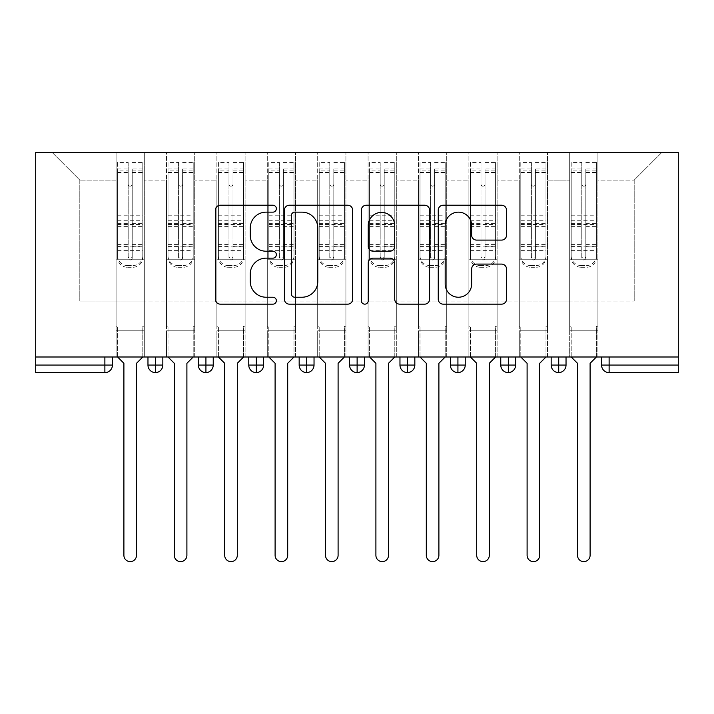 <?xml version="1.0" encoding="UTF-8"?>
<svg xmlns="http://www.w3.org/2000/svg" width="714" height="714" viewBox="0 0 714 714"><rect width="100%" height="100%" fill="white"/><g stroke="black" fill="none" stroke-linecap="round" stroke-linejoin="round"><path stroke-width="0.54" stroke-dasharray="3.57 2.68" d="M276.363 208.684A3.463 3.463 0 0 0 272.9 205.221L220.34 205.221A4.944 4.944 0 0 0 215.387 210.166L215.387 299.211A4.944 4.944 0 0 0 220.34 304.155L272.9 304.155A3.463 3.463 0 0 0 276.363 300.692A3.463 3.463 0 0 0 272.9 297.229L266.099 297.229A15.833 15.833 0 0 1 250.266 281.405L250.266 273.98A15.833 15.833 0 0 1 266.099 258.147L272.9 258.147A3.463 3.463 0 0 0 276.363 254.684A3.463 3.463 0 0 0 272.9 251.221L266.099 251.221A15.833 15.833 0 0 1 250.266 235.397L250.266 227.971A15.833 15.833 0 0 1 266.099 212.147L272.9 212.147A3.463 3.463 0 0 0 276.363 208.684M569.692 330.796L597.913 330.796L569.692 330.796L597.913 330.796L569.692 330.796L597.913 330.796L597.913 152.377L661.923 152.377L597.913 152.377L597.913 301.058L634.202 301.058L597.913 301.058L597.913 180.098L634.202 180.098L597.913 180.098L597.913 152.377L597.913 330.796L597.913 301.058L569.692 301.058L569.692 180.098L569.692 301.058L547.513 301.058L597.913 301.058L597.913 330.796L569.692 330.796L597.913 330.796L569.692 330.796L569.692 152.377L547.513 152.377L597.913 152.377L569.692 152.377L569.692 180.098L547.513 180.098L569.692 180.098L569.692 152.377L569.692 357L597.913 357L569.692 357L597.913 357L569.692 357L569.692 330.796M519.292 330.796L547.513 330.796L519.292 330.796L547.513 330.796L519.292 330.796L547.513 330.796L547.513 152.377L547.513 330.796L547.513 301.058L519.292 301.058L519.292 180.098L519.292 301.058L497.114 301.058L547.513 301.058L547.513 330.796L519.292 330.796L547.513 330.796L519.292 330.796L519.292 152.377L547.513 152.377L497.114 152.377L519.292 152.377L519.292 180.098L497.114 180.098L519.292 180.098L519.292 152.377L519.292 357L547.513 357L519.292 357L547.513 357L519.292 357L519.292 330.796M468.884 330.796L497.114 330.796L468.884 330.796L497.114 330.796L468.884 330.796L497.114 330.796L497.114 152.377L497.114 330.796L497.114 301.058L468.884 301.058L468.884 180.098L468.884 301.058L446.714 301.058L497.114 301.058L497.114 330.796L468.884 330.796L497.114 330.796L468.884 330.796L468.884 152.377L497.114 152.377L446.714 152.377L468.884 152.377L468.884 180.098L446.714 180.098L468.884 180.098L468.884 152.377L468.884 357L497.114 357L468.884 357L497.114 357L468.884 357L468.884 330.796M418.484 330.796L446.714 330.796L418.484 330.796L446.714 330.796L418.484 330.796L446.714 330.796L446.714 152.377L446.714 330.796L446.714 301.058L418.484 301.058L418.484 180.098L418.484 301.058L396.315 301.058L446.714 301.058L446.714 330.796L418.484 330.796L446.714 330.796L418.484 330.796L418.484 152.377L446.714 152.377L396.315 152.377L418.484 152.377L418.484 180.098L396.315 180.098L418.484 180.098L418.484 152.377L418.484 357L446.714 357L418.484 357L446.714 357L418.484 357L418.484 330.796M368.085 330.796L396.315 330.796L368.085 330.796L396.315 330.796L368.085 330.796L396.315 330.796L396.315 152.377L396.315 330.796L396.315 301.058L368.085 301.058L368.085 180.098L368.085 301.058L345.915 301.058L396.315 301.058L396.315 330.796L368.085 330.796L396.315 330.796L368.085 330.796L368.085 152.377L396.315 152.377L345.915 152.377L368.085 152.377L368.085 180.098L345.915 180.098L368.085 180.098L368.085 152.377L368.085 357L396.315 357L368.085 357L396.315 357L368.085 357L368.085 330.796M317.685 330.796L345.915 330.796L317.685 330.796L345.915 330.796L317.685 330.796L345.915 330.796L345.915 152.377L345.915 330.796L345.915 301.058L317.685 301.058L317.685 180.098L317.685 301.058L295.516 301.058L345.915 301.058L345.915 330.796L317.685 330.796L345.915 330.796L317.685 330.796L317.685 152.377L345.915 152.377L295.516 152.377L317.685 152.377L317.685 180.098L295.516 180.098L317.685 180.098L317.685 152.377L317.685 357L345.915 357L317.685 357L345.915 357L317.685 357L317.685 330.796M267.286 330.796L295.516 330.796L267.286 330.796L295.516 330.796L267.286 330.796L295.516 330.796L295.516 152.377L295.516 330.796L295.516 301.058L267.286 301.058L267.286 180.098L267.286 301.058L245.116 301.058L295.516 301.058L295.516 330.796L267.286 330.796L295.516 330.796L267.286 330.796L267.286 152.377L295.516 152.377L245.116 152.377L267.286 152.377L267.286 180.098L245.116 180.098L267.286 180.098L267.286 152.377L267.286 357L295.516 357L267.286 357L295.516 357L267.286 357L267.286 330.796M216.886 330.796L245.116 330.796L216.886 330.796L245.116 330.796L216.886 330.796L245.116 330.796L245.116 152.377L245.116 330.796L245.116 301.058L216.886 301.058L216.886 180.098L216.886 301.058L194.708 301.058L245.116 301.058L245.116 330.796L216.886 330.796L245.116 330.796L216.886 330.796L216.886 152.377L245.116 152.377L194.708 152.377L216.886 152.377L216.886 180.098L194.708 180.098L216.886 180.098L216.886 152.377L216.886 357L245.116 357L216.886 357L245.116 357L216.886 357L216.886 330.796M166.487 330.796L194.708 330.796L166.487 330.796L194.708 330.796L166.487 330.796L194.708 330.796L194.708 152.377L194.708 330.796L194.708 301.058L166.487 301.058L166.487 180.098L166.487 301.058L144.308 301.058L194.708 301.058L194.708 330.796L166.487 330.796L194.708 330.796L166.487 330.796L166.487 152.377L194.708 152.377L144.308 152.377L166.487 152.377L166.487 180.098L144.308 180.098L166.487 180.098L166.487 152.377L166.487 357L194.708 357L166.487 357L194.708 357L166.487 357L166.487 330.796M678.3 365.068L609.122 365.068L609.122 372.628L678.3 372.628L678.3 152.377L35.7 152.377L35.7 357L104.878 357L35.7 357L35.7 372.628L104.878 372.628L104.878 365.068L35.7 365.068M116.087 152.377L144.308 152.377L144.308 330.796L116.087 330.796L144.308 330.796L116.087 330.796L144.308 330.796L144.308 152.377L52.077 152.377L116.087 152.377L116.087 301.058L116.087 180.098L79.798 180.098L116.087 180.098L116.087 152.377L116.087 330.796L144.308 330.796L144.308 301.058L79.798 301.058L144.308 301.058L144.308 330.796L116.087 330.796L144.308 330.796L116.087 330.796L116.087 152.377M634.202 301.058L634.202 180.098L661.923 152.377L634.202 180.098L634.202 301.058M79.798 301.058L79.798 180.098L52.077 152.377L79.798 180.098L79.798 301.058M678.3 357L35.7 357M116.087 301.058L116.087 330.796L116.087 301.058M116.087 357L116.087 330.796L116.087 357L116.087 330.796L116.087 357L144.308 357L144.308 330.796L144.308 357L144.308 330.796L144.308 357L116.087 357M104.878 357L112.437 357L104.878 357L104.878 365.068L112.437 365.068L112.437 357M551.163 357L566.032 357L551.163 357M500.764 357L515.633 357L500.764 357M450.364 357L465.233 357L450.364 357M399.965 357L414.834 357L399.965 357M349.565 357L364.435 357L349.565 357L349.565 365.068L357.125 365.068L357.125 357M299.166 357L314.035 357L299.166 357M248.767 357L263.636 357L248.767 357M198.367 357L213.236 357L198.367 357M147.968 357L162.837 357L147.968 357M155.527 372.628A7.559 7.559 0 0 0 162.837 365.068L147.968 365.068A7.559 7.559 0 0 0 155.527 372.628L155.527 357M194.708 357L194.708 330.796L194.708 357M245.116 357L245.116 330.796L245.116 357M295.516 357L295.516 330.796L295.516 357M345.915 357L345.915 330.796L345.915 357M396.315 357L396.315 330.796L396.315 357M446.714 357L446.714 330.796L446.714 357M497.114 357L497.114 330.796L497.114 357M547.513 357L547.513 330.796L547.513 357M597.913 357L597.913 330.796L597.913 357M299.166 365.068L306.725 365.068L306.725 372.628A7.559 7.559 0 0 0 314.035 365.068L314.035 357M364.435 365.068L357.125 365.068L357.125 372.628A7.559 7.559 0 0 0 364.435 365.068L364.435 357M457.924 372.628A7.559 7.559 0 0 1 450.364 365.068L465.233 365.068A7.559 7.559 0 0 1 457.924 372.628L457.924 357M500.764 365.068L515.633 365.068A7.559 7.559 0 0 1 508.323 372.628L508.323 357M551.163 365.068L558.723 365.068L558.723 372.628A7.559 7.559 0 0 0 566.032 365.068L566.032 357M198.367 365.068L213.236 365.068A7.559 7.559 0 0 1 205.927 372.628L205.927 357M248.767 365.068L263.636 365.068A7.559 7.559 0 0 1 256.326 372.628L256.326 357M314.035 365.068L306.725 365.068L306.725 357M399.965 365.068L414.834 365.068A7.559 7.559 0 0 1 407.524 372.628L407.524 357M566.032 365.068L558.723 365.068L558.723 357M352.671 299.211L352.671 210.166A4.944 4.944 0 0 0 347.727 205.221L289.349 205.221A4.944 4.944 0 0 0 284.404 210.166L284.404 299.211A4.944 4.944 0 0 0 289.349 304.155L347.727 304.155A4.944 4.944 0 0 0 352.671 299.211M294.793 212.147A3.463 3.463 0 0 0 291.33 215.61L291.33 293.766A3.463 3.463 0 0 0 294.793 297.229L301.96 297.229A15.833 15.833 0 0 0 317.792 281.405L317.792 227.971A15.833 15.833 0 0 0 301.96 212.147L294.793 212.147M366.273 205.221L424.651 205.221A4.944 4.944 0 0 1 429.596 210.166L429.596 299.211A4.944 4.944 0 0 1 424.651 304.155L399.67 304.155A4.944 4.944 0 0 1 394.726 299.211L394.726 263.1A4.944 4.944 0 0 0 389.773 258.147L373.199 258.147A4.944 4.944 0 0 0 368.254 263.1L368.254 300.692A3.463 3.463 0 0 1 364.792 304.155A3.463 3.463 0 0 1 361.329 300.692L361.329 210.166A4.944 4.944 0 0 1 366.273 205.221M394.726 225.624A13.236 13.236 0 0 0 381.49 212.388A13.236 13.236 0 0 0 368.254 225.624L368.254 246.276A4.944 4.944 0 0 0 373.199 251.221L389.773 251.221A4.944 4.944 0 0 0 394.726 246.276L394.726 225.624M476.595 240.091L501.576 240.091A4.944 4.944 0 0 0 506.529 235.147L506.529 210.166A4.944 4.944 0 0 0 501.576 205.221L443.207 205.221A4.944 4.944 0 0 0 438.253 210.166L438.253 299.211A4.944 4.944 0 0 0 443.207 304.155L501.576 304.155A4.944 4.944 0 0 0 506.529 299.211L506.529 269.035A4.944 4.944 0 0 0 501.576 264.091L476.595 264.091A4.944 4.944 0 0 0 471.651 269.035L471.651 284.002A13.236 13.236 0 0 1 458.415 297.229A13.236 13.236 0 0 1 445.179 284.002L445.179 225.374A13.236 13.236 0 0 1 458.415 212.147A13.236 13.236 0 0 1 471.651 225.374L471.651 235.147A4.944 4.944 0 0 0 476.595 240.091M142.8 169.004L132.215 169.004L132.215 258.04A2.017 1.946 180 0 1 130.198 259.985A2.017 1.946 180 0 1 128.181 258.04L128.181 162.453L117.596 162.453L117.596 259.227L116.087 259.227L117.596 259.227L117.596 169.004L117.596 170.932L128.181 170.932L128.181 169.004L128.181 184.167A2.017 2.017 180 0 0 130.198 186.184A2.017 2.017 180 0 0 132.215 184.167L132.215 172.511L142.8 172.511L142.8 169.004L142.8 255.853A10.076 9.737 0 0 1 132.724 265.59L132.724 267.286A10.076 9.737 180 0 0 142.8 257.549L142.8 255.853M117.596 169.004L128.181 169.004M128.181 162.453L128.181 184.167M132.215 258.04L132.215 184.132A2.017 2.017 0 0 1 130.198 186.14A2.017 2.017 0 0 1 128.181 184.132M132.215 162.453L142.8 162.453L142.8 257.549M117.596 246.901L142.8 246.901L142.8 259.227L117.596 259.227L144.308 259.227L144.308 326.253L144.308 259.227L142.8 259.227L142.8 162.453M142.8 357L142.8 326.253L144.308 326.253L142.8 326.253L142.8 357L136.499 363.301L136.499 555.322A6.301 6.301 0 0 1 130.198 561.623A6.301 6.301 0 0 1 123.897 555.322L123.897 363.301L117.596 357L117.596 326.253L116.087 326.253L116.087 259.227L116.087 326.253L117.596 326.253L117.596 357M128.181 258.04L128.181 256.344A2.017 1.946 0 0 0 130.198 258.289A2.017 1.946 0 0 0 132.215 256.344M117.596 162.453L117.596 257.549A10.076 9.737 180 0 0 127.681 267.286L127.681 265.59L132.724 265.59M127.681 265.59A10.076 9.737 0 0 1 117.596 255.853L117.596 257.549M117.596 170.932L117.596 255.853M117.596 244.581L128.181 244.581L128.181 256.344M127.681 267.286L132.724 267.286M142.8 246.901L142.8 172.511M132.215 169.004L132.215 172.511M128.181 170.932L128.181 244.581M193.199 169.004L182.614 169.004L182.614 258.04A2.017 1.946 180 0 1 180.597 259.985A2.017 1.946 180 0 1 178.58 258.04L178.58 162.453L168.004 162.453L168.004 259.227L166.487 259.227L168.004 259.227L168.004 169.004L168.004 170.932L178.58 170.932L178.58 169.004L178.58 184.167A2.017 2.017 180 0 0 180.597 186.184A2.017 2.017 180 0 0 182.614 184.167L182.614 172.511L193.199 172.511L193.199 169.004L193.199 255.853A10.076 9.737 0 0 1 183.123 265.59L183.123 267.286A10.076 9.737 180 0 0 193.199 257.549L193.199 255.853M168.004 169.004L178.58 169.004M178.58 162.453L178.58 184.167M182.614 258.04L182.614 184.132A2.017 2.017 0 0 1 180.597 186.14A2.017 2.017 0 0 1 178.58 184.132M182.614 162.453L193.199 162.453L193.199 257.549M168.004 246.901L193.199 246.901L193.199 259.227L168.004 259.227L194.708 259.227L194.708 326.253L194.708 259.227L193.199 259.227L193.199 162.453M193.199 357L193.199 326.253L194.708 326.253L193.199 326.253L193.199 357L186.898 363.301L186.898 555.322A6.301 6.301 0 0 1 180.597 561.623A6.301 6.301 0 0 1 174.296 555.322L174.296 363.301L168.004 357L168.004 326.253L166.487 326.253L166.487 259.227L166.487 326.253L168.004 326.253L168.004 357M178.58 258.04L178.58 256.344A2.017 1.946 0 0 0 180.597 258.289A2.017 1.946 0 0 0 182.614 256.344M168.004 162.453L168.004 257.549A10.076 9.737 180 0 0 178.081 267.286L178.081 265.59L183.123 265.59M178.081 265.59A10.076 9.737 0 0 1 168.004 255.853L168.004 257.549M168.004 170.932L168.004 255.853M168.004 244.581L178.58 244.581L178.58 256.344M178.081 267.286L183.123 267.286M193.199 246.901L193.199 172.511M182.614 169.004L182.614 172.511M178.58 170.932L178.58 244.581M243.599 169.004L233.014 169.004L233.014 258.04A2.017 1.946 180 0 1 230.997 259.985A2.017 1.946 180 0 1 228.98 258.04L228.98 162.453L218.404 162.453L218.404 259.227L216.886 259.227L218.404 259.227L218.404 169.004L218.404 170.932L228.98 170.932L228.98 169.004L228.98 184.167A2.017 2.017 180 0 0 230.997 186.184A2.017 2.017 180 0 0 233.014 184.167L233.014 172.511L243.599 172.511L243.599 169.004L243.599 255.853A10.076 9.737 0 0 1 233.523 265.59L233.523 267.286A10.076 9.737 180 0 0 243.599 257.549L243.599 255.853M218.404 169.004L228.98 169.004M228.98 162.453L228.98 184.167M233.014 258.04L233.014 184.132A2.017 2.017 0 0 1 230.997 186.14A2.017 2.017 0 0 1 228.98 184.132M233.014 162.453L243.599 162.453L243.599 257.549M218.404 246.901L243.599 246.901L243.599 259.227L218.404 259.227L245.116 259.227L245.116 326.253L245.116 259.227L243.599 259.227L243.599 162.453M243.599 357L243.599 326.253L245.116 326.253L243.599 326.253L243.599 357L237.298 363.301L237.298 555.322A6.301 6.301 0 0 1 230.997 561.623A6.301 6.301 0 0 1 224.696 555.322L224.696 363.301L218.404 357L218.404 326.253L216.886 326.253L216.886 259.227L216.886 326.253L218.404 326.253L218.404 357M228.98 258.04L228.98 256.344A2.017 1.946 0 0 0 230.997 258.289A2.017 1.946 0 0 0 233.014 256.344M218.404 162.453L218.404 257.549A10.076 9.737 180 0 0 228.48 267.286L228.48 265.59L233.523 265.59M228.48 265.59A10.076 9.737 0 0 1 218.404 255.853L218.404 257.549M218.404 170.932L218.404 255.853M218.404 244.581L228.98 244.581L228.98 256.344M228.48 267.286L233.523 267.286M243.599 246.901L243.599 172.511M233.014 169.004L233.014 172.511M228.98 170.932L228.98 244.581M293.998 169.004L283.413 169.004L283.413 258.04A2.017 1.946 180 0 1 281.396 259.985A2.017 1.946 180 0 1 279.388 258.04L279.388 162.453L268.803 162.453L268.803 259.227L267.286 259.227L268.803 259.227L268.803 169.004L268.803 170.932L279.388 170.932L279.388 169.004L279.388 184.167A2.017 2.017 180 0 0 281.396 186.184A2.017 2.017 180 0 0 283.413 184.167L283.413 172.511L293.998 172.511L293.998 169.004L293.998 255.853A10.076 9.737 0 0 1 283.922 265.59L283.922 267.286A10.076 9.737 180 0 0 293.998 257.549L293.998 255.853M268.803 169.004L279.388 169.004M279.388 162.453L279.388 184.167M283.413 258.04L283.413 184.132A2.017 2.017 0 0 1 281.396 186.14A2.017 2.017 0 0 1 279.388 184.132M283.413 162.453L293.998 162.453L293.998 257.549M268.803 246.901L293.998 246.901L293.998 259.227L268.803 259.227L295.516 259.227L295.516 326.253L295.516 259.227L293.998 259.227L293.998 162.453M293.998 357L293.998 326.253L295.516 326.253L293.998 326.253L293.998 357L287.697 363.301L287.697 555.322A6.301 6.301 0 0 1 281.396 561.623A6.301 6.301 0 0 1 275.104 555.322L275.104 363.301L268.803 357L268.803 326.253L267.286 326.253L267.286 259.227L267.286 326.253L268.803 326.253L268.803 357M279.388 258.04L279.388 256.344A2.017 1.946 0 0 0 281.396 258.289A2.017 1.946 0 0 0 283.413 256.344M268.803 162.453L268.803 257.549A10.076 9.737 180 0 0 278.879 267.286L278.879 265.59L283.922 265.59M278.879 265.59A10.076 9.737 0 0 1 268.803 255.853L268.803 257.549M268.803 170.932L268.803 255.853M268.803 244.581L279.388 244.581L279.388 256.344M278.879 267.286L283.922 267.286M293.998 246.901L293.998 172.511M283.413 169.004L283.413 172.511M279.388 170.932L279.388 244.581M344.398 169.004L333.813 169.004L333.813 258.04A2.017 1.946 180 0 1 331.796 259.985A2.017 1.946 180 0 1 329.788 258.04L329.788 162.453L319.203 162.453L319.203 259.227L317.685 259.227L319.203 259.227L319.203 169.004L319.203 170.932L329.788 170.932L329.788 169.004L329.788 184.167A2.017 2.017 180 0 0 331.796 186.184A2.017 2.017 180 0 0 333.813 184.167L333.813 172.511L344.398 172.511L344.398 169.004L344.398 255.853A10.076 9.737 0 0 1 334.322 265.59L334.322 267.286A10.076 9.737 180 0 0 344.398 257.549L344.398 255.853M319.203 169.004L329.788 169.004M329.788 162.453L329.788 184.167M333.813 258.04L333.813 184.132A2.017 2.017 0 0 1 331.796 186.14A2.017 2.017 0 0 1 329.788 184.132M333.813 162.453L344.398 162.453L344.398 257.549M319.203 246.901L344.398 246.901L344.398 259.227L319.203 259.227L345.915 259.227L345.915 326.253L345.915 259.227L344.398 259.227L344.398 162.453M344.398 357L344.398 326.253L345.915 326.253L344.398 326.253L344.398 357L338.097 363.301L338.097 555.322A6.301 6.301 0 0 1 331.796 561.623A6.301 6.301 0 0 1 325.504 555.322L325.504 363.301L319.203 357L319.203 326.253L317.685 326.253L317.685 259.227L317.685 326.253L319.203 326.253L319.203 357M329.788 258.04L329.788 256.344A2.017 1.946 0 0 0 331.796 258.289A2.017 1.946 0 0 0 333.813 256.344M319.203 162.453L319.203 257.549A10.076 9.737 180 0 0 329.279 267.286L329.279 265.59L334.322 265.59M329.279 265.59A10.076 9.737 0 0 1 319.203 255.853L319.203 257.549M319.203 170.932L319.203 255.853M319.203 244.581L329.788 244.581L329.788 256.344M329.279 267.286L334.322 267.286M344.398 246.901L344.398 172.511M333.813 169.004L333.813 172.511M329.788 170.932L329.788 244.581M394.797 169.004L384.212 169.004L384.212 258.04A2.017 1.946 180 0 1 382.204 259.985A2.017 1.946 180 0 1 380.187 258.04L380.187 162.453L369.602 162.453L369.602 259.227L368.085 259.227L369.602 259.227L369.602 169.004L369.602 170.932L380.187 170.932L380.187 169.004L380.187 184.167A2.017 2.017 180 0 0 382.204 186.184A2.017 2.017 180 0 0 384.212 184.167L384.212 172.511L394.797 172.511L394.797 169.004L394.797 255.853A10.076 9.737 0 0 1 384.721 265.59L384.721 267.286A10.076 9.737 180 0 0 394.797 257.549L394.797 255.853M369.602 169.004L380.187 169.004M380.187 162.453L380.187 184.167M384.212 258.04L384.212 184.132A2.017 2.017 0 0 1 382.204 186.14A2.017 2.017 0 0 1 380.187 184.132M384.212 162.453L394.797 162.453L394.797 257.549M369.602 246.901L394.797 246.901L394.797 259.227L369.602 259.227L396.315 259.227L396.315 326.253L396.315 259.227L394.797 259.227L394.797 162.453M394.797 357L394.797 326.253L396.315 326.253L394.797 326.253L394.797 357L388.496 363.301L388.496 555.322A6.301 6.301 0 0 1 382.204 561.623A6.301 6.301 0 0 1 375.903 555.322L375.903 363.301L369.602 357L369.602 326.253L368.085 326.253L368.085 259.227L368.085 326.253L369.602 326.253L369.602 357M380.187 258.04L380.187 256.344A2.017 1.946 0 0 0 382.204 258.289A2.017 1.946 0 0 0 384.212 256.344M369.602 162.453L369.602 257.549A10.076 9.737 180 0 0 379.678 267.286L379.678 265.59L384.721 265.59M379.678 265.59A10.076 9.737 0 0 1 369.602 255.853L369.602 257.549M369.602 170.932L369.602 255.853M369.602 244.581L380.187 244.581L380.187 256.344M379.678 267.286L384.721 267.286M394.797 246.901L394.797 172.511M384.212 169.004L384.212 172.511M380.187 170.932L380.187 244.581M445.197 169.004L434.612 169.004L434.612 258.04A2.017 1.946 180 0 1 432.604 259.985A2.017 1.946 180 0 1 430.587 258.04L430.587 162.453L420.002 162.453L420.002 259.227L418.484 259.227L420.002 259.227L420.002 169.004L420.002 170.932L430.587 170.932L430.587 169.004L430.587 184.167A2.017 2.017 180 0 0 432.604 186.184A2.017 2.017 180 0 0 434.612 184.167L434.612 172.511L445.197 172.511L445.197 169.004L445.197 255.853A10.076 9.737 0 0 1 435.121 265.59L435.121 267.286A10.076 9.737 180 0 0 445.197 257.549L445.197 255.853M420.002 169.004L430.587 169.004M430.587 162.453L430.587 184.167M434.612 258.04L434.612 184.132A2.017 2.017 0 0 1 432.604 186.14A2.017 2.017 0 0 1 430.587 184.132M434.612 162.453L445.197 162.453L445.197 257.549M420.002 246.901L445.197 246.901L445.197 259.227L420.002 259.227L446.714 259.227L446.714 326.253L446.714 259.227L445.197 259.227L445.197 162.453M445.197 357L445.197 326.253L446.714 326.253L445.197 326.253L445.197 357L438.896 363.301L438.896 555.322A6.301 6.301 0 0 1 432.604 561.623A6.301 6.301 0 0 1 426.303 555.322L426.303 363.301L420.002 357L420.002 326.253L418.484 326.253L418.484 259.227L418.484 326.253L420.002 326.253L420.002 357M430.587 258.04L430.587 256.344A2.017 1.946 0 0 0 432.604 258.289A2.017 1.946 0 0 0 434.612 256.344M420.002 162.453L420.002 257.549A10.076 9.737 180 0 0 430.078 267.286L430.078 265.59L435.121 265.59M430.078 265.59A10.076 9.737 0 0 1 420.002 255.853L420.002 257.549M420.002 170.932L420.002 255.853M420.002 244.581L430.587 244.581L430.587 256.344M430.078 267.286L435.121 267.286M445.197 246.901L445.197 172.511M434.612 169.004L434.612 172.511M430.587 170.932L430.587 244.581M495.596 169.004L485.02 169.004L485.02 258.04A2.017 1.946 180 0 1 483.003 259.985A2.017 1.946 180 0 1 480.986 258.04L480.986 162.453L470.401 162.453L470.401 259.227L468.884 259.227L470.401 259.227L470.401 169.004L470.401 170.932L480.986 170.932L480.986 169.004L480.986 184.167A2.017 2.017 180 0 0 483.003 186.184A2.017 2.017 180 0 0 485.02 184.167L485.02 172.511L495.596 172.511L495.596 169.004L495.596 255.853A10.076 9.737 0 0 1 485.52 265.59L485.52 267.286A10.076 9.737 180 0 0 495.596 257.549L495.596 255.853M470.401 169.004L480.986 169.004M480.986 162.453L480.986 184.167M485.02 258.04L485.02 184.132A2.017 2.017 0 0 1 483.003 186.14A2.017 2.017 0 0 1 480.986 184.132M485.02 162.453L495.596 162.453L495.596 257.549M470.401 246.901L495.596 246.901L495.596 259.227L470.401 259.227L497.114 259.227L497.114 326.253L497.114 259.227L495.596 259.227L495.596 162.453M495.596 357L495.596 326.253L497.114 326.253L495.596 326.253L495.596 357L489.304 363.301L489.304 555.322A6.301 6.301 0 0 1 483.003 561.623A6.301 6.301 0 0 1 476.702 555.322L476.702 363.301L470.401 357L470.401 326.253L468.884 326.253L468.884 259.227L468.884 326.253L470.401 326.253L470.401 357M480.986 258.04L480.986 256.344A2.017 1.946 0 0 0 483.003 258.289A2.017 1.946 0 0 0 485.02 256.344M470.401 162.453L470.401 257.549A10.076 9.737 180 0 0 480.477 267.286L480.477 265.59L485.52 265.59M480.477 265.59A10.076 9.737 0 0 1 470.401 255.853L470.401 257.549M470.401 170.932L470.401 255.853M470.401 244.581L480.986 244.581L480.986 256.344M480.477 267.286L485.52 267.286M495.596 246.901L495.596 172.511M485.02 169.004L485.02 172.511M480.986 170.932L480.986 244.581M545.996 169.004L535.42 169.004L535.42 258.04A2.017 1.946 180 0 1 533.403 259.985A2.017 1.946 180 0 1 531.386 258.04L531.386 162.453L520.801 162.453L520.801 259.227L519.292 259.227L520.801 259.227L520.801 169.004L520.801 170.932L531.386 170.932L531.386 169.004L531.386 184.167A2.017 2.017 180 0 0 533.403 186.184A2.017 2.017 180 0 0 535.42 184.167L535.42 172.511L545.996 172.511L545.996 169.004L545.996 255.853A10.076 9.737 0 0 1 535.919 265.59L535.919 267.286A10.076 9.737 180 0 0 545.996 257.549L545.996 255.853M520.801 169.004L531.386 169.004M531.386 162.453L531.386 184.167M535.42 258.04L535.42 184.132A2.017 2.017 0 0 1 533.403 186.14A2.017 2.017 0 0 1 531.386 184.132M535.42 162.453L545.996 162.453L545.996 257.549M520.801 246.901L545.996 246.901L545.996 259.227L520.801 259.227L547.513 259.227L547.513 326.253L547.513 259.227L545.996 259.227L545.996 162.453M545.996 357L545.996 326.253L547.513 326.253L545.996 326.253L545.996 357L539.704 363.301L539.704 555.322A6.301 6.301 0 0 1 533.403 561.623A6.301 6.301 0 0 1 527.102 555.322L527.102 363.301L520.801 357L520.801 326.253L519.292 326.253L519.292 259.227L519.292 326.253L520.801 326.253L520.801 357M531.386 258.04L531.386 256.344A2.017 1.946 0 0 0 533.403 258.289A2.017 1.946 0 0 0 535.42 256.344M520.801 162.453L520.801 257.549A10.076 9.737 180 0 0 530.877 267.286L530.877 265.59L535.919 265.59M530.877 265.59A10.076 9.737 0 0 1 520.801 255.853L520.801 257.549M520.801 170.932L520.801 255.853M520.801 244.581L531.386 244.581L531.386 256.344M530.877 267.286L535.919 267.286M545.996 246.901L545.996 172.511M535.42 169.004L535.42 172.511M531.386 170.932L531.386 244.581M596.404 169.004L585.819 169.004L585.819 258.04A2.017 1.946 180 0 1 583.802 259.985A2.017 1.946 180 0 1 581.785 258.04L581.785 162.453L571.2 162.453L571.2 259.227L569.692 259.227L571.2 259.227L571.2 169.004L571.2 170.932L581.785 170.932L581.785 169.004L581.785 184.167A2.017 2.017 180 0 0 583.802 186.184A2.017 2.017 180 0 0 585.819 184.167L585.819 172.511L596.404 172.511L596.404 169.004L596.404 255.853A10.076 9.737 0 0 1 586.319 265.59L586.319 267.286A10.076 9.737 180 0 0 596.404 257.549L596.404 255.853M571.2 169.004L581.785 169.004M581.785 162.453L581.785 184.167M585.819 258.04L585.819 184.132A2.017 2.017 0 0 1 583.802 186.14A2.017 2.017 0 0 1 581.785 184.132M585.819 162.453L596.404 162.453L596.404 257.549M571.2 246.901L596.404 246.901L596.404 259.227L571.2 259.227L597.913 259.227L597.913 326.253L597.913 259.227L596.404 259.227L596.404 162.453M596.404 357L596.404 326.253L597.913 326.253L596.404 326.253L596.404 357L590.103 363.301L590.103 555.322A6.301 6.301 0 0 1 583.802 561.623A6.301 6.301 0 0 1 577.501 555.322L577.501 363.301L571.2 357L571.2 326.253L569.692 326.253L569.692 259.227L569.692 326.253L571.2 326.253L571.2 357M581.785 258.04L581.785 256.344A2.017 1.946 0 0 0 583.802 258.289A2.017 1.946 0 0 0 585.819 256.344M571.2 162.453L571.2 257.549A10.076 9.737 180 0 0 581.276 267.286L581.276 265.59L586.319 265.59M581.276 265.59A10.076 9.737 0 0 1 571.2 255.853L571.2 257.549M571.2 170.932L571.2 255.853M571.2 244.581L581.785 244.581L581.785 256.344M581.276 267.286L586.319 267.286M596.404 246.901L596.404 172.511M585.819 169.004L585.819 172.511M581.785 170.932L581.785 244.581M601.563 365.068L609.122 365.068L609.122 357M117.596 172.476L128.181 172.476M132.215 170.932L142.8 170.932M132.215 172.476L142.8 172.476M132.215 226.615L142.8 226.615M132.215 244.581L142.8 244.581M117.596 246.276L128.181 246.276M132.215 246.276L142.8 246.276M132.215 223.643L142.8 223.643M132.215 167.96L142.8 167.96M117.596 215.789L142.8 215.789M117.596 172.511L128.181 172.511M117.596 215.833L142.8 215.833M117.596 226.615L128.181 226.615M117.596 223.643L128.181 223.643M117.596 167.96L128.181 167.96M117.596 224.482L142.8 224.482M117.596 250.623L142.8 250.623M117.596 220.76L142.8 220.76M168.004 172.476L178.58 172.476M182.614 170.932L193.199 170.932M182.614 172.476L193.199 172.476M182.614 226.615L193.199 226.615M182.614 244.581L193.199 244.581M168.004 246.276L178.58 246.276M182.614 246.276L193.199 246.276M182.614 223.643L193.199 223.643M182.614 167.96L193.199 167.96M168.004 215.789L193.199 215.789M168.004 172.511L178.58 172.511M168.004 215.833L193.199 215.833M168.004 226.615L178.58 226.615M168.004 223.643L178.58 223.643M168.004 167.96L178.58 167.96M168.004 224.482L193.199 224.482M168.004 250.623L193.199 250.623M168.004 220.76L193.199 220.76M218.404 172.476L228.98 172.476M233.014 170.932L243.599 170.932M233.014 172.476L243.599 172.476M233.014 226.615L243.599 226.615M233.014 244.581L243.599 244.581M218.404 246.276L228.98 246.276M233.014 246.276L243.599 246.276M233.014 223.643L243.599 223.643M233.014 167.96L243.599 167.96M218.404 215.789L243.599 215.789M218.404 172.511L228.98 172.511M218.404 215.833L243.599 215.833M218.404 226.615L228.98 226.615M218.404 223.643L228.98 223.643M218.404 167.96L228.98 167.96M218.404 224.482L243.599 224.482M218.404 250.623L243.599 250.623M218.404 220.76L243.599 220.76M268.803 172.476L279.388 172.476M283.413 170.932L293.998 170.932M283.413 172.476L293.998 172.476M283.413 226.615L293.998 226.615M283.413 244.581L293.998 244.581M268.803 246.276L279.388 246.276M283.413 246.276L293.998 246.276M283.413 223.643L293.998 223.643M283.413 167.96L293.998 167.96M268.803 215.789L293.998 215.789M268.803 172.511L279.388 172.511M268.803 215.833L293.998 215.833M268.803 226.615L279.388 226.615M268.803 223.643L279.388 223.643M268.803 167.96L279.388 167.96M268.803 224.482L293.998 224.482M268.803 250.623L293.998 250.623M268.803 220.76L293.998 220.76M319.203 172.476L329.788 172.476M333.813 170.932L344.398 170.932M333.813 172.476L344.398 172.476M333.813 226.615L344.398 226.615M333.813 244.581L344.398 244.581M319.203 246.276L329.788 246.276M333.813 246.276L344.398 246.276M333.813 223.643L344.398 223.643M333.813 167.96L344.398 167.96M319.203 215.789L344.398 215.789M319.203 172.511L329.788 172.511M319.203 215.833L344.398 215.833M319.203 226.615L329.788 226.615M319.203 223.643L329.788 223.643M319.203 167.96L329.788 167.96M319.203 224.482L344.398 224.482M319.203 250.623L344.398 250.623M319.203 220.76L344.398 220.76M369.602 172.476L380.187 172.476M384.212 170.932L394.797 170.932M384.212 172.476L394.797 172.476M384.212 226.615L394.797 226.615M384.212 244.581L394.797 244.581M369.602 246.276L380.187 246.276M384.212 246.276L394.797 246.276M384.212 223.643L394.797 223.643M384.212 167.96L394.797 167.96M369.602 215.789L394.797 215.789M369.602 172.511L380.187 172.511M369.602 215.833L394.797 215.833M369.602 226.615L380.187 226.615M369.602 223.643L380.187 223.643M369.602 167.96L380.187 167.96M369.602 224.482L394.797 224.482M369.602 250.623L394.797 250.623M369.602 220.76L394.797 220.76M420.002 172.476L430.587 172.476M434.612 170.932L445.197 170.932M434.612 172.476L445.197 172.476M434.612 226.615L445.197 226.615M434.612 244.581L445.197 244.581M420.002 246.276L430.587 246.276M434.612 246.276L445.197 246.276M434.612 223.643L445.197 223.643M434.612 167.96L445.197 167.96M420.002 215.789L445.197 215.789M420.002 172.511L430.587 172.511M420.002 215.833L445.197 215.833M420.002 226.615L430.587 226.615M420.002 223.643L430.587 223.643M420.002 167.96L430.587 167.96M420.002 224.482L445.197 224.482M420.002 250.623L445.197 250.623M420.002 220.76L445.197 220.76M470.401 172.476L480.986 172.476M485.02 170.932L495.596 170.932M485.02 172.476L495.596 172.476M485.02 226.615L495.596 226.615M485.02 244.581L495.596 244.581M470.401 246.276L480.986 246.276M485.02 246.276L495.596 246.276M485.02 223.643L495.596 223.643M485.02 167.96L495.596 167.96M470.401 215.789L495.596 215.789M470.401 172.511L480.986 172.511M470.401 215.833L495.596 215.833M470.401 226.615L480.986 226.615M470.401 223.643L480.986 223.643M470.401 167.96L480.986 167.96M470.401 224.482L495.596 224.482M470.401 250.623L495.596 250.623M470.401 220.76L495.596 220.76M520.801 172.476L531.386 172.476M535.42 170.932L545.996 170.932M535.42 172.476L545.996 172.476M535.42 226.615L545.996 226.615M535.42 244.581L545.996 244.581M520.801 246.276L531.386 246.276M535.42 246.276L545.996 246.276M535.42 223.643L545.996 223.643M535.42 167.96L545.996 167.96M520.801 215.789L545.996 215.789M520.801 172.511L531.386 172.511M520.801 215.833L545.996 215.833M520.801 226.615L531.386 226.615M520.801 223.643L531.386 223.643M520.801 167.96L531.386 167.96M520.801 224.482L545.996 224.482M520.801 250.623L545.996 250.623M520.801 220.76L545.996 220.76M571.2 172.476L581.785 172.476M585.819 170.932L596.404 170.932M585.819 172.476L596.404 172.476M585.819 226.615L596.404 226.615M585.819 244.581L596.404 244.581M571.2 246.276L581.785 246.276M585.819 246.276L596.404 246.276M585.819 223.643L596.404 223.643M585.819 167.96L596.404 167.96M571.2 215.789L596.404 215.789M571.2 172.511L581.785 172.511M571.2 215.833L596.404 215.833M571.2 226.615L581.785 226.615M571.2 223.643L581.785 223.643M571.2 167.96L581.785 167.96M571.2 224.482L596.404 224.482M571.2 250.623L596.404 250.623M571.2 220.76L596.404 220.76"/><path stroke-width="1.07" d="M276.363 208.684A3.463 3.463 0 0 0 272.9 205.221L220.34 205.221A4.944 4.944 0 0 0 215.387 210.166L215.387 299.211A4.944 4.944 0 0 0 220.34 304.155L272.9 304.155A3.463 3.463 0 0 0 276.363 300.692A3.463 3.463 0 0 0 272.9 297.229L266.099 297.229A15.833 15.833 0 0 1 250.266 281.405L250.266 273.98A15.833 15.833 0 0 1 266.099 258.147L272.9 258.147A3.463 3.463 0 0 0 276.363 254.684A3.463 3.463 0 0 0 272.9 251.221L266.099 251.221A15.833 15.833 0 0 1 250.266 235.397L250.266 227.971A15.833 15.833 0 0 1 266.099 212.147L272.9 212.147A3.463 3.463 0 0 0 276.363 208.684M501.576 240.091A4.944 4.944 0 0 0 506.529 235.147L506.529 210.166A4.944 4.944 0 0 0 501.576 205.221L443.207 205.221A4.944 4.944 0 0 0 438.253 210.166L438.253 299.211A4.944 4.944 0 0 0 443.207 304.155L501.576 304.155A4.944 4.944 0 0 0 506.529 299.211L506.529 269.035A4.944 4.944 0 0 0 501.576 264.091L476.595 264.091A4.944 4.944 0 0 0 471.651 269.035L471.651 284.002A13.236 13.236 0 0 1 458.415 297.229A13.236 13.236 0 0 1 445.179 284.002L445.179 225.374A13.236 13.236 0 0 1 458.415 212.147A13.236 13.236 0 0 1 471.651 225.374L471.651 235.147A4.944 4.944 0 0 0 476.595 240.091L501.576 240.091M35.7 357L35.7 152.377L678.3 152.377L678.3 357L35.7 357L35.7 365.068L104.878 365.068L104.878 357M352.671 210.166A4.944 4.944 0 0 0 347.727 205.221L289.349 205.221A4.944 4.944 0 0 0 284.404 210.166L284.404 299.211A4.944 4.944 0 0 0 289.349 304.155L347.727 304.155A4.944 4.944 0 0 0 352.671 299.211L352.671 210.166M366.273 205.221L424.651 205.221A4.944 4.944 0 0 1 429.596 210.166L429.596 299.211A4.944 4.944 0 0 1 424.651 304.155L399.67 304.155A4.944 4.944 0 0 1 394.726 299.211L394.726 263.1A4.944 4.944 0 0 0 389.773 258.147L373.199 258.147A4.944 4.944 0 0 0 368.254 263.1L368.254 300.692A3.463 3.463 0 0 1 364.792 304.155A3.463 3.463 0 0 1 361.329 300.692L361.329 210.166A4.944 4.944 0 0 1 366.273 205.221M112.437 357L112.437 365.068A7.559 7.559 0 0 1 104.878 372.628L35.7 372.628L35.7 365.068M678.3 372.628L609.122 372.628A7.559 7.559 0 0 1 601.563 365.068L601.563 357L601.563 365.068A7.559 7.559 0 0 0 609.122 372.628L609.122 365.068L678.3 365.068L678.3 372.628M678.3 357L678.3 365.068M155.527 372.628A7.559 7.559 0 0 1 147.968 365.068L147.968 357L147.968 365.068A7.559 7.559 0 0 0 155.527 372.628A7.559 7.559 0 0 0 162.837 365.068L162.837 357L162.837 365.068A7.559 7.559 0 0 1 155.527 372.628L155.527 365.068L162.837 365.068M155.527 357L155.527 365.068L147.968 365.068M104.878 372.628A7.559 7.559 0 0 0 112.437 365.068A7.559 7.559 0 0 1 104.878 372.628L104.878 365.068L112.437 365.068M205.927 357L205.927 365.068L198.367 365.068L198.367 357L198.367 365.068A7.559 7.559 0 0 0 205.927 372.628A7.559 7.559 0 0 0 213.236 365.068L213.236 357L213.236 365.068A7.559 7.559 0 0 1 205.927 372.628A7.559 7.559 0 0 1 198.367 365.068A7.559 7.559 0 0 0 205.927 372.628L205.927 365.068L213.236 365.068M256.326 357L256.326 365.068L248.767 365.068L248.767 357L248.767 365.068A7.559 7.559 0 0 0 256.326 372.628A7.559 7.559 0 0 0 263.636 365.068L263.636 357L263.636 365.068A7.559 7.559 0 0 1 256.326 372.628A7.559 7.559 0 0 1 248.767 365.068A7.559 7.559 0 0 0 256.326 372.628L256.326 365.068L263.636 365.068M306.725 357L306.725 372.628A7.559 7.559 0 0 1 299.166 365.068L299.166 357L299.166 365.068A7.559 7.559 0 0 0 306.725 372.628A7.559 7.559 0 0 0 314.035 365.068L314.035 357M357.125 357L357.125 372.628A7.559 7.559 0 0 1 349.565 365.068A7.559 7.559 0 0 0 357.125 372.628A7.559 7.559 0 0 1 349.565 365.068L349.565 357M364.435 357L364.435 365.068A7.559 7.559 0 0 1 357.125 372.628A7.559 7.559 0 0 0 364.435 365.068L349.565 365.068M407.524 357L407.524 365.068L399.965 365.068L399.965 357L399.965 365.068A7.559 7.559 0 0 0 407.524 372.628A7.559 7.559 0 0 0 414.834 365.068L414.834 357L414.834 365.068A7.559 7.559 0 0 1 407.524 372.628A7.559 7.559 0 0 1 399.965 365.068A7.559 7.559 0 0 0 407.524 372.628L407.524 365.068L414.834 365.068M457.924 372.628A7.559 7.559 0 0 1 450.364 365.068L450.364 357L450.364 365.068A7.559 7.559 0 0 0 457.924 372.628A7.559 7.559 0 0 0 465.233 365.068L465.233 357L465.233 365.068A7.559 7.559 0 0 1 457.924 372.628L457.924 365.068L465.233 365.068M508.323 357L508.323 365.068L500.764 365.068L500.764 357L500.764 365.068A7.559 7.559 0 0 0 508.323 372.628A7.559 7.559 0 0 0 515.633 365.068L515.633 357L515.633 365.068A7.559 7.559 0 0 1 508.323 372.628A7.559 7.559 0 0 1 500.764 365.068A7.559 7.559 0 0 0 508.323 372.628L508.323 365.068L515.633 365.068M558.723 357L558.723 372.628A7.559 7.559 0 0 1 551.163 365.068L551.163 357L551.163 365.068A7.559 7.559 0 0 0 558.723 372.628A7.559 7.559 0 0 0 566.032 365.068L566.032 357M457.924 357L457.924 365.068L450.364 365.068M294.793 212.147A3.463 3.463 0 0 0 291.33 215.61L291.33 293.766A3.463 3.463 0 0 0 294.793 297.229L301.96 297.229A15.833 15.833 0 0 0 317.792 281.405L317.792 227.971A15.833 15.833 0 0 0 301.96 212.147L294.793 212.147M394.726 225.624A13.236 13.236 0 0 0 381.49 212.388A13.236 13.236 0 0 0 368.254 225.624L368.254 246.276A4.944 4.944 0 0 0 373.199 251.221L389.773 251.221A4.944 4.944 0 0 0 394.726 246.276L394.726 225.624M117.596 357L123.897 363.301L123.897 555.322A6.301 6.301 0 0 0 130.198 561.623A6.301 6.301 0 0 0 136.499 555.322L136.499 363.301L142.8 357M168.004 357L174.296 363.301L174.296 555.322A6.301 6.301 0 0 0 180.597 561.623A6.301 6.301 0 0 0 186.898 555.322L186.898 363.301L193.199 357M218.404 357L224.696 363.301L224.696 555.322A6.301 6.301 0 0 0 230.997 561.623A6.301 6.301 0 0 0 237.298 555.322L237.298 363.301L243.599 357M268.803 357L275.104 363.301L275.104 555.322A6.301 6.301 0 0 0 281.396 561.623A6.301 6.301 0 0 0 287.697 555.322L287.697 363.301L293.998 357M319.203 357L325.504 363.301L325.504 555.322A6.301 6.301 0 0 0 331.796 561.623A6.301 6.301 0 0 0 338.097 555.322L338.097 363.301L344.398 357M369.602 357L375.903 363.301L375.903 555.322A6.301 6.301 0 0 0 382.204 561.623A6.301 6.301 0 0 0 388.496 555.322L388.496 363.301L394.797 357M420.002 357L426.303 363.301L426.303 555.322A6.301 6.301 0 0 0 432.604 561.623A6.301 6.301 0 0 0 438.896 555.322L438.896 363.301L445.197 357M470.401 357L476.702 363.301L476.702 555.322A6.301 6.301 0 0 0 483.003 561.623A6.301 6.301 0 0 0 489.304 555.322L489.304 363.301L495.596 357M520.801 357L527.102 363.301L527.102 555.322A6.301 6.301 0 0 0 533.403 561.623A6.301 6.301 0 0 0 539.704 555.322L539.704 363.301L545.996 357M571.2 357L577.501 363.301L577.501 555.322A6.301 6.301 0 0 0 583.802 561.623A6.301 6.301 0 0 0 590.103 555.322L590.103 363.301L596.404 357M609.122 357L609.122 365.068L601.563 365.068A7.559 7.559 0 0 0 609.122 372.628M299.166 365.068A7.559 7.559 0 0 0 306.725 372.628A7.559 7.559 0 0 0 314.035 365.068L299.166 365.068M551.163 365.068A7.559 7.559 0 0 0 558.723 372.628A7.559 7.559 0 0 0 566.032 365.068L551.163 365.068"/></g></svg>

